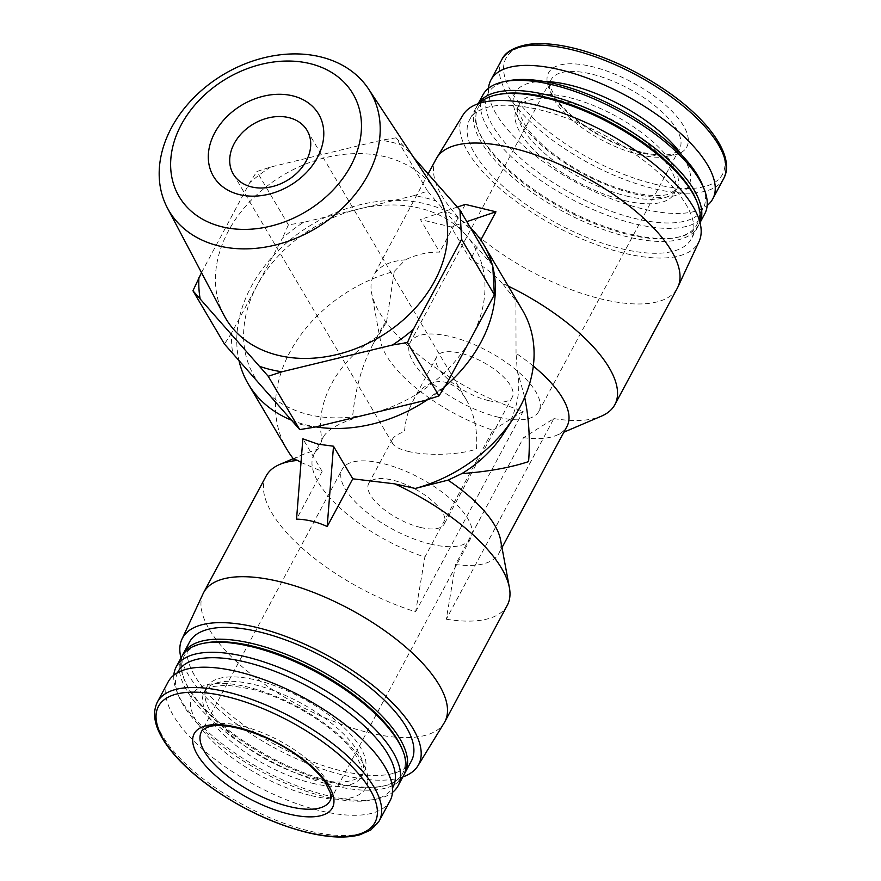 <?xml version="1.0" encoding="UTF-8"?>
<svg xmlns="http://www.w3.org/2000/svg" width="881" height="881" viewBox="0 0 881 881"><rect width="100%" height="100%" fill="white"/><g stroke="black" fill="none" stroke-linecap="round" stroke-linejoin="round"><path stroke-width="0.66" stroke-dasharray="4.41 3.3" d="M407.925 451.336C426.8 456.105 459.497 455.003 476.5 449.035C477.7 430.335 474.341 413.982 466.423 399.952C452.371 375.031 425.919 375.581 412.925 401.064C408.266 409.863 405.458 420.061 404.5 431.646C398.069 433.837 394.082 436.326 392.53 439.101L392.618 443.572C394.6 446.711 399.699 449.299 407.925 451.336M455.521 564.501L446.293 619.211L553.863 418.596L523.545 437.648L455.521 564.501A104.883 41.693 -151.8 0 0 498.921 553.323A104.883 41.693 -151.8 0 0 500.551 539.844M523.545 437.648A104.883 41.693 -151.8 0 0 556.616 435.28A104.883 41.693 -151.8 0 0 566.946 426.47M533.313 366.078A104.883 41.693 -151.8 0 0 516.046 353.281L517.235 370.339L524.68 397.276M382.079 327.347L373.015 344.24L386.55 322.005A104.883 41.693 -151.8 0 0 382.079 327.347A104.883 41.693 -151.8 0 0 380.449 340.826A104.883 41.693 -151.8 0 0 492.908 430.236L424.884 557.1A104.883 41.693 -151.8 0 1 314.054 454.2A104.883 41.693 -151.8 0 1 318.526 448.858L323.118 437.306L314.054 454.2M373.015 344.24C361.639 365.78 354.768 390.724 352.411 419.059C336.696 424.433 326.928 430.523 323.118 437.306M446.293 619.211A136.808 54.391 -151.8 0 0 507.28 605.291M266.15 475.993A136.808 54.391 -151.8 0 0 415.656 611.81L424.884 557.1M293.626 459.078L303.174 454.442L318.526 448.858M492.908 430.236L523.215 411.196A136.808 54.391 -151.8 0 1 371.595 292.966A136.808 54.391 -151.8 0 1 373.72 275.39A136.808 54.391 -151.8 0 1 405.326 259.84L394.292 271.348A136.808 104.949 -30.6 0 0 287.008 449.519M386.55 322.005L394.292 271.348M553.863 418.596A136.808 54.391 -151.8 0 0 601.371 416.173M508.238 286.094A136.808 54.391 -151.8 0 0 502.269 283.253L515.925 300.729L516.046 353.281M377.453 336.575A104.883 80.468 -30.6 0 0 322.083 439.828M503.315 433.881A104.883 80.468 -30.6 0 0 517.235 370.339M522.543 310.288A136.808 104.949 -30.6 0 0 515.925 300.729M290.961 419.973A136.808 104.949 -30.6 0 0 306.753 425.06A136.808 104.949 -30.6 0 0 315.861 426.889M427.726 399.6A136.808 104.949 -30.6 0 0 445.004 386.462M492.809 266.844A136.808 104.949 -30.6 0 0 492.237 264.641M470.52 227.904A136.808 104.949 -30.6 0 0 359.988 204.755A136.808 104.949 -30.6 0 0 239.092 361.045M502.269 283.253C492.325 272.769 481.687 264.862 470.355 259.532L451.083 226.935L420.446 219.534L439.707 252.131C427.979 251.889 416.515 254.455 405.326 259.84M301.005 462.448L322.138 471.412L302.866 438.815M322.138 471.412L296.545 519.14M492.743 265.489L435.985 201.011A140.453 107.746 -30.6 0 0 413.861 195.659L303.361 222.419A140.453 107.746 -30.6 0 0 282.416 238.189L231.67 332.831A140.453 107.746 -30.6 0 0 232.848 353.942M465.851 234.941A127.69 97.956 -30.6 0 0 358.611 209.039A127.69 97.956 -30.6 0 0 257.043 285.51A127.69 97.956 -30.6 0 0 262.714 387.882A127.69 97.956 -30.6 0 0 369.965 413.784A127.69 97.956 -30.6 0 0 471.533 337.313A127.69 97.956 -30.6 0 0 465.851 234.941M425.204 400.403A140.453 107.746 -30.6 0 0 446.16 384.634M292.591 421.823A140.453 107.746 -30.6 0 0 314.715 427.164M231.67 332.831L224.468 344.086M435.985 201.011L427.604 191.155L413.861 195.659M303.361 222.419L288.395 224.864L282.416 238.189M427.604 191.155L396.076 137.821L413.585 157.369M201.496 272.636L249.664 182.796L256.867 171.531L270.621 167.027L381.11 140.266L396.076 137.821M288.395 224.864L256.867 171.531M435.423 190.516A122.844 94.245 -30.6 0 0 283.583 174.89A122.844 94.245 -30.6 0 0 224.071 315.453M403.234 145.607A140.453 107.746 -30.6 0 0 381.11 140.266M270.621 167.027A140.453 107.746 -30.6 0 0 249.664 182.796M203.115 593.629A136.808 54.391 -151.8 0 0 245.414 669.538A136.808 54.391 -151.8 0 0 368.897 732.706A136.808 54.391 -151.8 0 0 444.189 722.894M436.194 158.855A136.808 54.391 -151.8 0 0 476.874 234.974A136.808 54.391 -151.8 0 0 601.426 299.044A136.808 54.391 -151.8 0 0 677.335 288.153M480.795 240.05L470.355 259.532M415.656 611.81L523.215 411.196M465.3 204.392L439.707 252.131M180.979 657.997A133.934 53.245 -151.8 0 0 344.229 775.379A133.934 53.245 -151.8 0 0 402.826 776.943M189.591 641.941A125.862 50.041 -151.8 0 0 227.001 711.969A125.862 50.041 -151.8 0 0 341.597 770.919A125.862 50.041 -151.8 0 0 411.427 760.898M182.532 655.255A125.862 50.041 -151.8 0 0 183.964 678.722A125.862 50.041 -151.8 0 0 335.265 782.724A125.862 50.041 -151.8 0 0 383.907 785.929A125.862 50.041 -151.8 0 0 404.247 774.135M204.965 643.042A124.034 49.314 -151.8 0 0 184.768 680.705A124.034 49.314 -151.8 0 0 333.877 783.187A124.034 49.314 -151.8 0 0 381.814 786.348A124.034 49.314 -151.8 0 0 402.011 748.696M181.673 656.697A125.862 50.041 -151.8 0 0 219.094 726.726A125.862 50.041 -151.8 0 0 333.679 785.665A125.862 50.041 -151.8 0 0 403.52 775.643M173.832 675.165A125.862 50.041 -151.8 0 0 176.949 691.816A125.862 50.041 -151.8 0 0 328.239 795.818A125.862 50.041 -151.8 0 0 376.881 799.023A125.862 50.041 -151.8 0 0 392.474 792.404M177.499 672.721A121.996 48.499 -151.8 0 0 178.656 696.012A121.996 48.499 -151.8 0 0 325.298 796.809A121.996 48.499 -151.8 0 0 372.443 799.926A121.996 48.499 -151.8 0 0 392.474 787.988M314.66 778.804A89.377 35.537 -151.8 0 0 364.249 771.679A89.377 35.537 -151.8 0 0 302.271 698.137A89.377 35.537 -151.8 0 0 206.705 687.213A89.377 35.537 -151.8 0 0 233.278 736.934A89.377 35.537 -151.8 0 0 314.66 778.804M168.227 681.773A125.862 50.041 -151.8 0 0 205.647 751.801A125.862 50.041 -151.8 0 0 320.232 810.751A125.862 50.041 -151.8 0 0 390.074 800.719M643.273 153.239A78.431 31.187 -151.8 0 0 661.917 102.053A78.431 31.187 -151.8 0 0 547.817 74.489A78.431 31.187 -151.8 0 0 643.273 153.239M488.526 88.276A125.862 50.041 -151.8 0 0 642.932 208.918A125.862 50.041 -151.8 0 0 707.168 205.504M624.695 200.582A89.377 35.537 -151.8 0 0 674.295 193.468A89.377 35.537 -151.8 0 0 612.306 119.915A89.377 35.537 -151.8 0 0 516.751 108.991A89.377 35.537 -151.8 0 0 543.324 158.712A89.377 35.537 -151.8 0 0 624.695 200.582M508.557 80.755A121.996 48.499 -151.8 0 0 507.456 145.409A121.996 48.499 -151.8 0 0 635.344 218.587A121.996 48.499 -151.8 0 0 702.344 184.658M482.92 94.884A125.862 50.041 -151.8 0 0 520.341 164.901A125.862 50.041 -151.8 0 0 634.926 223.851A125.862 50.041 -151.8 0 0 704.767 213.83M478.262 103.694A125.862 50.041 -151.8 0 0 477.48 105.026A125.862 50.041 -151.8 0 0 478.185 130.003A125.862 50.041 -151.8 0 0 629.486 234.005A125.862 50.041 -151.8 0 0 678.128 237.209A125.862 50.041 -151.8 0 0 699.327 223.972A125.862 50.041 -151.8 0 0 699.999 222.596M499.186 94.322A124.034 49.314 -151.8 0 0 478.989 131.985A124.034 49.314 -151.8 0 0 628.098 234.467A124.034 49.314 -151.8 0 0 676.035 237.628A124.034 49.314 -151.8 0 0 696.232 199.976M479.308 103.352A125.862 50.041 -151.8 0 0 475.894 107.978A125.862 50.041 -151.8 0 0 513.315 177.995A125.862 50.041 -151.8 0 0 627.9 236.945A125.862 50.041 -151.8 0 0 697.741 226.924A125.862 50.041 -151.8 0 0 699.712 221.527M621.579 248.75A125.862 50.041 -151.8 0 0 691.409 238.729A125.862 50.041 -151.8 0 0 604.135 135.156A125.862 50.041 -151.8 0 0 469.573 119.772A125.862 50.041 -151.8 0 0 506.993 189.8A125.862 50.041 -151.8 0 0 621.579 248.75M463.054 114.915A133.934 53.245 -151.8 0 0 501.234 189.591A133.934 53.245 -151.8 0 0 624.211 253.21A133.934 53.245 -151.8 0 0 699.073 241.46M466.809 221.627L451.083 226.935M457.349 207.079L420.446 219.534M420.479 527.433A42.861 17.036 -151.8 0 0 444.266 524.019A42.861 17.036 -151.8 0 0 414.544 488.746A42.861 17.036 -151.8 0 0 368.71 483.504A42.861 17.036 -151.8 0 0 381.462 507.357A42.861 17.036 -151.8 0 0 420.479 527.433M488.503 400.58A42.861 17.036 -151.8 0 0 512.29 397.166A42.861 17.036 -151.8 0 0 482.568 361.893A42.861 17.036 -151.8 0 0 436.734 356.651A42.861 17.036 -151.8 0 0 449.475 380.504A42.861 17.036 -151.8 0 0 488.503 400.58M430.302 544.051A72.958 29.007 -151.8 0 0 470.795 538.247A72.958 29.007 -151.8 0 0 420.193 478.196A72.958 29.007 -151.8 0 0 342.191 469.287A72.958 29.007 -151.8 0 0 363.886 509.879A72.958 29.007 -151.8 0 0 430.302 544.051M498.327 417.198A72.958 29.007 -151.8 0 0 538.809 411.383A72.958 29.007 -151.8 0 0 488.217 351.343A72.958 29.007 -151.8 0 0 410.205 342.434A72.958 29.007 -151.8 0 0 431.899 383.026A72.958 29.007 -151.8 0 0 498.327 417.198M312.281 783.231A89.377 35.537 -151.8 0 0 361.882 776.106A89.377 35.537 -151.8 0 0 299.903 702.553A89.377 35.537 -151.8 0 0 204.337 691.64A89.377 35.537 -151.8 0 0 230.91 741.362A89.377 35.537 -151.8 0 0 312.281 783.231M311.301 795.642A98.496 39.16 -151.8 0 0 334.725 731.362A98.496 39.16 -151.8 0 0 191.43 696.75A98.496 39.16 -151.8 0 0 311.301 795.642M157.369 702.036A125.862 50.041 -151.8 0 0 194.789 772.064A125.862 50.041 -151.8 0 0 309.374 831.014A125.862 50.041 -151.8 0 0 379.204 820.982M654.374 184.085A122.844 48.84 -151.8 0 0 683.579 103.925A122.844 48.84 -151.8 0 0 504.868 60.756A122.844 48.84 -151.8 0 0 654.374 184.085M501.796 59.688A125.862 50.041 -151.8 0 0 539.205 129.705A125.862 50.041 -151.8 0 0 653.801 188.655A125.862 50.041 -151.8 0 0 723.631 178.634M544.326 81.493A98.496 39.16 -151.8 0 0 525.627 128.769A98.496 39.16 -151.8 0 0 634.001 193.82A98.496 39.16 -151.8 0 0 681.938 155.276M627.063 196.155A89.377 35.537 -151.8 0 0 676.663 189.041A89.377 35.537 -151.8 0 0 614.685 115.488A89.377 35.537 -151.8 0 0 519.118 104.564A89.377 35.537 -151.8 0 0 545.691 154.296A89.377 35.537 -151.8 0 0 627.063 196.155M470.795 538.247L330.012 800.807A72.958 29.007 -151.8 0 0 279.409 740.756A72.958 29.007 -151.8 0 0 201.408 731.847L342.191 469.287M639.11 154.638A72.958 29.007 -151.8 0 0 679.592 148.823A72.958 29.007 -151.8 0 0 629.001 88.783A72.958 29.007 -151.8 0 0 550.988 79.874A72.958 29.007 -151.8 0 0 572.683 120.466A72.958 29.007 -151.8 0 0 639.11 154.638M466.423 399.952L307.117 130.465M392.618 443.572L233.311 174.086M501.983 547.619L498.921 553.323M303.174 454.442L293.296 458.66M380.449 340.826L371.595 292.966M556.616 435.28L563.884 432.175M428.133 173.898L373.72 275.39M381.814 786.348L383.907 785.929M184.768 680.705L183.964 678.722M372.443 799.926L376.881 799.023M178.656 696.012L176.949 691.816M206.705 687.213L204.337 691.64C204.888 689.933 207.332 688.27 211.682 686.673L226.846 685.088L251.999 689.151C275.588 695.605 298.45 706.452 320.585 721.693C336.024 732.629 347.51 743.399 355.054 754.004L361.948 767.23L361.882 776.106L364.249 771.679M674.295 193.468L676.663 189.041L669.307 194.007C661.279 196.639 648.912 196.078 632.184 192.322C607.703 186.144 583.773 175.033 560.415 158.976C544.976 148.041 533.49 137.271 525.946 126.677L519.052 113.44L519.118 104.564L516.751 108.991M478.174 103.727L477.48 105.026M700.021 222.673L699.327 223.972M676.035 237.628L678.128 237.209M478.989 131.985L478.185 130.003M475.894 107.978L469.573 119.772M697.741 226.924L691.409 238.729M436.734 356.651L412.925 401.064M392.53 439.101L368.71 483.504M512.29 397.166L444.266 524.019M538.809 411.383L679.592 148.823C679.658 150.001 677.423 151.587 672.886 153.591C666.124 155.86 655.882 155.441 642.183 152.336C622.46 147.358 603.199 138.416 584.422 125.509C571.428 116.303 561.891 107.229 555.812 98.32L550.746 88.089C549.898 83.21 549.986 80.468 550.988 79.874L410.205 342.434"/><path stroke-width="1.32" d="M251.625 186.937A42.861 32.883 -30.6 0 0 298.13 171.861A42.861 32.883 -30.6 0 0 307.117 130.465A42.861 32.883 -30.6 0 0 253.475 123.968A42.861 32.883 -30.6 0 0 233.311 174.086A42.861 32.883 -30.6 0 0 251.625 186.937M501.983 547.619L566.946 426.47A104.883 41.693 -151.8 0 0 533.313 366.078M402.826 776.943A133.934 53.245 -151.8 0 0 417.946 765.765L444.189 722.894A136.808 54.391 -151.8 0 0 444.806 721.814L507.28 605.291A136.808 54.391 -151.8 0 0 509.405 587.704L500.551 539.844A104.883 41.693 -151.8 0 0 448.022 480.134L461.875 473.593C488.173 471.621 510.418 467.635 528.589 461.611C530.263 439.795 528.952 418.343 524.68 397.276M448.022 480.134L415.259 488.459L394.699 483.856A136.808 54.391 -151.8 0 1 509.405 587.704M239.092 361.045A136.808 104.949 -30.6 0 0 248.31 384.05L287.008 449.519A136.808 104.949 -30.6 0 0 293.626 459.078L297.756 460.444A136.808 54.391 -151.8 0 0 279.629 464.496A136.808 54.391 -151.8 0 0 266.15 475.993L203.665 592.528A136.808 54.391 -151.8 0 0 203.115 593.629L181.927 639.21A133.934 53.245 -151.8 0 0 180.979 657.997M563.884 432.175L601.371 416.173A136.808 54.391 -151.8 0 0 614.85 404.676A136.808 54.391 -151.8 0 0 508.238 286.094M461.875 473.593A104.883 80.468 -30.6 0 0 503.315 433.881L513.898 417.462A136.808 104.949 -30.6 0 0 522.543 310.288L483.834 244.819A136.808 104.949 -30.6 0 0 470.52 227.904M415.259 488.459A136.808 104.949 -30.6 0 0 513.898 417.462M315.861 426.889A136.808 104.949 -30.6 0 0 427.726 399.6M445.004 386.462A136.808 104.949 -30.6 0 0 492.809 266.844M492.237 264.641A136.808 104.949 -30.6 0 0 483.834 244.819M248.31 384.05A136.808 104.949 -30.6 0 0 290.961 419.973M333.503 446.215L318.052 444.178L302.866 438.815L296.545 519.14C306.929 519.405 317.138 521.871 327.181 526.541L333.503 446.215L352.774 478.812L394.699 483.856M297.756 460.444L301.005 462.448M352.774 478.812L327.181 526.541M192.939 290.763L224.468 344.086L299.749 429.609L314.715 427.164L425.204 400.403L438.958 395.899L446.16 384.634L494.362 294.739L492.743 265.489L459.992 210.085L461.611 239.335L413.409 329.241L407.429 342.566L392.463 345.011L281.964 371.771L268.22 376.275L192.939 290.763L201.496 272.636M413.585 157.369L459.992 210.085M494.362 294.739L461.611 239.335M438.958 395.899L407.429 342.566M299.749 429.609L268.22 376.275M239.544 194.635A61.108 46.88 -30.6 0 0 323.734 131.247A61.108 46.88 -30.6 0 0 234.842 109.784A61.108 46.88 -30.6 0 0 239.544 194.635M222.265 226.869A100.963 77.462 -30.6 0 0 361.375 122.14A100.963 77.462 -30.6 0 0 214.49 86.657A100.963 77.462 -30.6 0 0 222.265 226.869M218.995 245.953A116.931 89.708 -30.6 0 0 347.312 203.291A116.931 89.708 -30.6 0 0 368.577 89.047A116.931 89.708 -30.6 0 0 224.038 74.18A116.931 89.708 -30.6 0 0 167.401 207.971A116.931 89.708 -30.6 0 0 218.995 245.953M167.401 207.971L224.071 315.453A122.844 94.245 -30.6 0 0 278.275 355.351A122.844 94.245 -30.6 0 0 413.09 310.541A122.844 94.245 -30.6 0 0 435.423 190.516L368.577 89.047M198.93 277.427A140.453 107.746 -30.6 0 0 200.097 298.549M259.84 366.419A140.453 107.746 -30.6 0 0 281.964 371.771M392.463 345.011A140.453 107.746 -30.6 0 0 413.409 329.241M444.806 721.814A136.808 54.391 -151.8 0 0 349.933 609.234A136.808 54.391 -151.8 0 0 203.665 592.528M614.85 404.676L677.335 288.153A136.808 54.391 -151.8 0 0 677.885 287.041A136.808 54.391 -151.8 0 0 582.462 175.572A136.808 54.391 -151.8 0 0 436.811 157.787A136.808 54.391 -151.8 0 0 436.194 158.855L428.133 173.898M480.795 240.05L495.948 211.803L465.3 204.392L457.349 207.079M417.946 765.765A133.934 53.245 -151.8 0 0 325.673 654.495A133.934 53.245 -151.8 0 0 181.927 639.21M404.247 774.135A125.862 50.041 -151.8 0 0 405.106 772.692L411.427 760.898A125.862 50.041 -151.8 0 0 324.153 657.325A125.862 50.041 -151.8 0 0 189.591 641.941L183.259 653.746A125.862 50.041 -151.8 0 0 182.532 655.255M405.106 772.692A125.862 50.041 -151.8 0 0 317.821 669.12A125.862 50.041 -151.8 0 0 183.259 653.746M392.474 792.404A125.862 50.041 -151.8 0 0 398.08 785.797L403.52 775.643A125.862 50.041 -151.8 0 0 402.815 750.667L402.011 748.696A124.034 49.314 -151.8 0 0 316.686 671.234A124.034 49.314 -151.8 0 0 204.965 643.042L202.872 643.46A125.862 50.041 -151.8 0 0 181.673 656.697L176.233 666.84A125.862 50.041 -151.8 0 0 173.832 675.165M402.815 750.667A125.862 50.041 -151.8 0 0 316.246 672.071A125.862 50.041 -151.8 0 0 202.872 643.46M398.08 785.797A125.862 50.041 -151.8 0 0 310.806 682.224A125.862 50.041 -151.8 0 0 176.233 666.84M392.474 787.988A121.996 48.499 -151.8 0 0 308.394 686.706A121.996 48.499 -151.8 0 0 177.499 672.721M379.204 820.982L390.074 800.719A125.862 50.041 -151.8 0 0 302.8 697.146A125.862 50.041 -151.8 0 0 168.227 681.773L157.369 702.036C151.08 715.042 155.541 731.186 170.76 750.447C181.541 763.871 196.056 776.943 214.292 789.64C244.444 810.201 275.456 824.506 307.326 832.545C328.734 837.666 346.244 838.415 359.877 834.792L370.714 830.056L379.204 820.982A125.862 50.041 -151.8 0 0 291.93 717.409A125.862 50.041 -151.8 0 0 157.369 702.036M288.935 814.055A78.431 31.187 -151.8 0 0 307.579 762.88A78.431 31.187 -151.8 0 0 193.479 735.316A78.431 31.187 -151.8 0 0 288.935 814.055M707.168 205.504A125.862 50.041 -151.8 0 0 712.773 198.897A125.862 50.041 -151.8 0 0 625.488 95.324A125.862 50.041 -151.8 0 0 490.926 79.951A125.862 50.041 -151.8 0 0 488.526 88.276M700.021 222.673L704.767 213.83A125.862 50.041 -151.8 0 0 704.051 188.853L702.344 184.658A121.996 48.499 -151.8 0 0 618.44 108.484A121.996 48.499 -151.8 0 0 508.557 80.755L504.119 81.647A125.862 50.041 -151.8 0 0 482.92 94.884L478.174 103.727M704.051 188.853A125.862 50.041 -151.8 0 0 617.482 110.257A125.862 50.041 -151.8 0 0 504.119 81.647M699.999 222.596A125.862 50.041 -151.8 0 0 612.042 120.4A125.862 50.041 -151.8 0 0 478.262 103.694M699.712 221.527A125.862 50.041 -151.8 0 0 697.036 201.947L696.232 199.976A124.034 49.314 -151.8 0 0 610.907 122.514A124.034 49.314 -151.8 0 0 499.186 94.322L497.093 94.741A125.862 50.041 -151.8 0 0 479.308 103.352M697.036 201.947A125.862 50.041 -151.8 0 0 610.467 123.351A125.862 50.041 -151.8 0 0 497.093 94.741M677.885 287.041L699.073 241.46A133.934 53.245 -151.8 0 0 605.654 132.326A133.934 53.245 -151.8 0 0 463.054 114.915L436.811 157.787M495.948 211.803L466.809 221.627M306.83 832.248A122.844 48.84 -151.8 0 0 336.035 752.088A122.844 48.84 -151.8 0 0 157.325 708.919A122.844 48.84 -151.8 0 0 306.83 832.248M501.796 59.688C504.978 52.442 513.414 47.409 527.102 44.579C541.33 42.376 558.752 44.039 579.346 49.589C609.542 58.036 638.659 71.857 666.708 91.04C710.56 121.182 735.481 157.732 723.631 178.634A125.862 50.041 -151.8 0 0 636.357 75.061A125.862 50.041 -151.8 0 0 501.796 59.688L490.926 79.951M681.938 155.276A98.496 39.16 -151.8 0 0 544.326 81.493M289.519 806.611A72.958 29.007 -151.8 0 0 330.012 800.807C331.014 800.201 331.102 797.459 330.254 792.581L325.188 782.361C319.109 773.441 309.572 764.378 296.578 755.16C266.734 733.366 223.124 720.933 208.103 727.089C203.566 729.105 201.331 730.679 201.408 731.847A72.958 29.007 -151.8 0 0 223.102 772.439A72.958 29.007 -151.8 0 0 289.519 806.611M293.296 458.66L279.629 464.496M723.631 178.634L712.773 198.897"/></g></svg>
